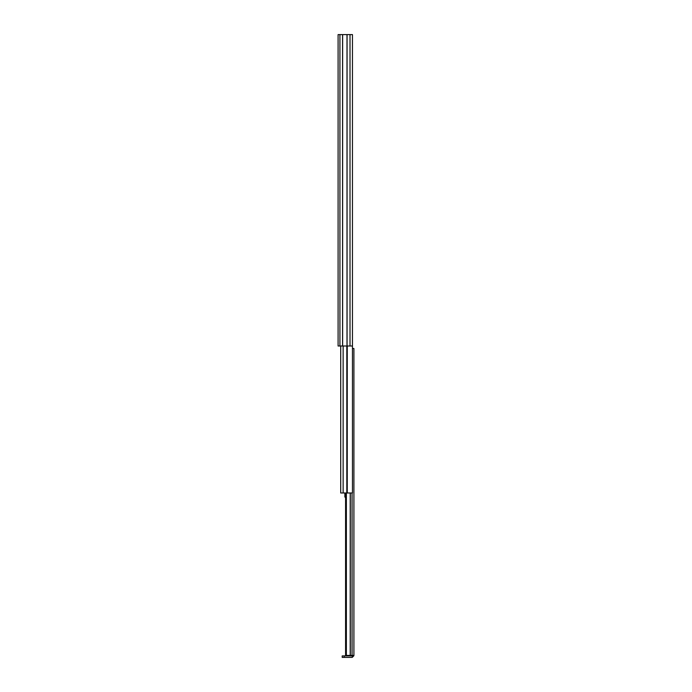 <?xml version="1.0" encoding="UTF-8"?>
<svg xmlns="http://www.w3.org/2000/svg" width="692" height="692" viewBox="0 0 692 692"><rect width="100%" height="100%" fill="white"/><g stroke="black" fill="none" stroke-linecap="round" stroke-linejoin="round"><path stroke-width="1.04" d="M350.325 492.981L350.325 655.411L353.906 655.411L353.906 348.491L352.462 348.491L352.462 34.6L338.094 34.6L338.094 346L352.462 346L352.462 492.981L340.706 492.981L340.706 346M338.094 40.318L338.094 41.252M338.094 48.224L338.094 49.149M353.906 655.411L352.418 655.411M345.775 492.981L345.775 655.411L346.363 655.411L346.363 492.981M350.325 655.411L346.363 655.411M352.418 655.705L352.219 657.4L353.906 655.705M352.219 655.904L344.218 655.904L344.218 657.4L342.203 657.4L342.203 655.904L344.218 655.904M352.219 657.4L344.218 657.4M352.462 490.991L352.462 472.238M345.585 494.469L344.875 494.469L344.875 497.09L345.585 497.09M344.875 492.981L344.875 494.469M344.875 493.517L345.585 493.517M350.014 34.6L350.014 346M347.003 34.6L347.003 346M347.064 34.6L347.064 346M342.635 34.6L342.635 346M342.566 34.6L342.566 346M339.936 34.6L339.936 346M350.213 492.981L350.213 655.411M352.064 492.981L352.064 655.411M343.137 346L343.137 492.981M347.254 346L347.254 492.981M346.822 346L346.822 492.981M345.585 492.981L345.585 655.411"/></g></svg>
